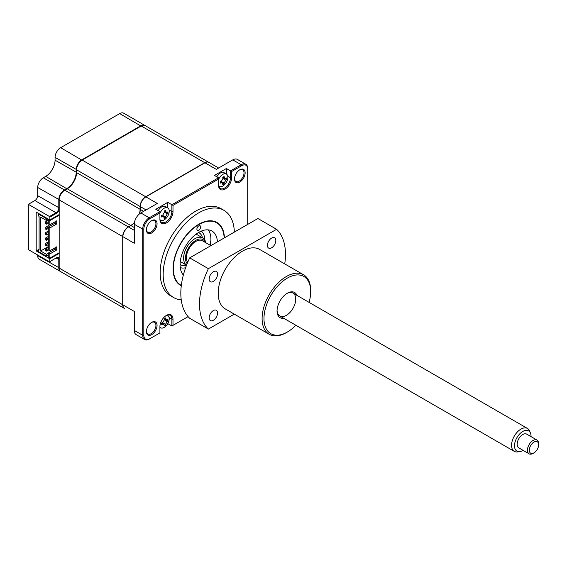 <?xml version="1.0" encoding="UTF-8"?>
<svg xmlns="http://www.w3.org/2000/svg" width="567" height="567" viewBox="0 0 567 567"><rect width="100%" height="100%" fill="white"/><g stroke="black" fill="none" stroke-linecap="round" stroke-linejoin="round"><path stroke-width="0.85" d="M60.641 271.586A7.931 4.579 -60 0 1 60.449 271.487A7.931 4.579 -60 0 1 58.805 267.858L58.805 259.658A3.962 2.289 120 0 0 57.983 257.843A3.962 2.289 120 0 0 56.005 258.042L49.464 261.819L28.35 249.629L28.35 204.318L34.892 200.541L56.005 212.731L56.381 213.376L49.839 217.154L49.464 216.509L56.005 212.731A3.962 2.289 120 0 0 58.805 207.876L58.805 199.676A7.931 4.579 -60 0 1 64.411 189.966L64.603 190.292M56.381 213.376A4.493 2.594 120 0 0 59.181 209.818M60.449 271.487L39.336 259.296A7.931 4.579 -60 0 1 37.691 255.667L37.691 255.022M34.892 200.541A3.962 2.289 120 0 0 37.691 195.686L37.691 187.486A7.931 4.579 -60 0 1 43.298 177.776L64.411 189.966L66.842 188.563A13.211 7.626 120 0 0 76.184 172.382L76.184 169.576A7.931 4.579 -60 0 1 81.79 159.873L140.836 125.782A7.931 4.579 -60 0 1 144.798 125.385A7.931 4.579 -60 0 1 144.982 125.505M43.298 177.776L45.729 176.372L67.026 188.889M77.828 281.523L56.714 269.332A7.931 4.579 -60 0 1 56.679 269.311M59.181 259.658L56.005 258.042L56.381 257.822L49.464 261.819M59.181 258.148A4.493 2.594 120 0 0 56.381 257.822M59.181 253.399L49.839 258.793L36.196 250.919L36.196 212.086L49.839 219.961L59.181 214.567M36.196 250.919L38.343 249.678M49.839 258.793L49.839 261.6M49.839 217.154L49.839 219.961M28.35 204.318L49.464 216.509M45.729 176.372A13.211 7.626 120 0 0 55.07 160.192L55.07 157.385A7.931 4.579 -60 0 1 60.676 147.682L119.722 113.591A7.931 4.579 -60 0 1 123.684 113.194L144.798 125.385M224.433 237.828A36.338 20.979 120 0 0 216.927 222.477A36.338 20.979 120 0 0 188.931 232.208A36.338 20.979 120 0 0 173.07 268.772A36.338 20.979 120 0 0 180.597 285.407A36.338 20.979 120 0 0 181.277 285.775M234.341 232.109A50.343 29.066 120 0 0 223.93 210.343L220.939 208.621A50.343 29.066 120 0 0 182.149 222.108A50.343 29.066 120 0 0 160.178 272.77A50.343 29.066 120 0 0 170.603 295.811L173.594 297.54A50.343 29.066 120 0 0 181.234 299.837M223.93 210.343A50.343 29.066 120 0 0 185.14 223.83A50.343 29.066 120 0 0 163.168 274.492A50.343 29.066 120 0 0 173.594 297.54M157.059 223.71A7.534 4.345 120 0 0 151.729 220.641A7.534 4.345 120 0 0 146.406 229.862A7.534 4.345 120 0 0 151.729 232.938A7.534 4.345 120 0 0 157.059 223.71M146.414 229.522A6.74 3.891 120 0 0 147.803 232.3A6.74 3.891 120 0 0 152.991 230.493A6.74 3.891 120 0 0 155.932 223.71A6.74 3.891 120 0 0 154.536 220.627A6.74 3.891 120 0 0 151.439 220.811M234.497 178.669A6.74 3.891 120 0 0 235.886 181.447A6.74 3.891 120 0 0 241.074 179.64A6.74 3.891 120 0 0 244.016 172.857A6.74 3.891 120 0 0 242.619 169.774A6.74 3.891 120 0 0 239.522 169.958M245.135 172.857A7.534 4.345 120 0 0 239.813 169.781A7.534 4.345 120 0 0 234.49 179.009A7.534 4.345 120 0 0 239.813 182.085A7.534 4.345 120 0 0 245.135 172.857M146.414 331.234A6.74 3.891 120 0 0 147.803 334.013A6.74 3.891 120 0 0 152.991 332.205A6.74 3.891 120 0 0 155.932 325.423A6.74 3.891 120 0 0 154.536 322.339A6.74 3.891 120 0 0 151.439 322.524M157.059 325.423A7.534 4.345 120 0 0 151.729 322.347A7.534 4.345 120 0 0 146.406 331.575A7.534 4.345 120 0 0 151.729 334.643A7.534 4.345 120 0 0 157.059 325.423M134.414 222.781A13.211 7.626 -60 0 1 130.934 225.567L128.503 226.97A7.931 4.579 120 0 0 122.897 236.68L122.897 304.862A7.931 4.579 120 0 0 124.542 308.491L78.203 281.735A7.931 4.579 -60 0 1 78.168 281.721M122.897 304.862L134.294 311.439L134.294 330.426A9.249 5.337 120 0 0 136.215 334.665L144.62 339.52A9.249 5.337 -60 0 1 142.707 335.281L142.707 229.132A9.249 5.337 -60 0 1 149.241 217.799L159.915 211.64L155.805 209.266L167.761 202.362L171.872 204.737L218.55 177.79L214.439 175.416L226.396 168.512L230.507 170.887L241.181 164.728A9.249 5.337 -60 0 1 245.802 164.267A9.249 5.337 -60 0 1 247.715 168.498L247.715 169.15L247.715 168.498M162.176 323.523A4.359 2.516 120 0 0 162.658 323.133M164.841 318.916A4.359 2.516 120 0 0 164.862 318.654L165.451 317.91A18.052 12.892 43.8 0 1 165.72 319.193L167.123 320.008A18.052 7.144 -12.3 0 0 167.945 319.356L167.945 320.894A18.052 12.892 -163.8 0 1 167.123 321.687L165.72 324.111A18.052 12.892 43.8 0 1 165.451 325.224L164.111 325.997A18.052 7.144 -107.7 0 0 164.26 324.955L162.864 324.147A18.052 12.892 -163.8 0 1 161.609 324.558L161.609 323.013A18.052 7.144 -12.3 0 0 162.864 322.467L164.26 320.036A18.052 7.144 -107.7 0 0 164.111 318.682L164.862 318.654L164.111 318.682M159.915 328.151L160.581 327.769M218.649 168.023L208.89 162.389A7.931 4.579 120 0 0 204.928 162.786L145.882 196.869A7.931 4.579 120 0 0 140.276 206.579L140.276 209.386A13.211 7.626 -60 0 1 139.602 213.794M145.875 196.877L157.279 203.454L140.836 212.944A9.249 5.337 120 0 0 134.294 224.277L134.294 243.264L122.897 236.68M245.802 164.267L237.396 159.412A9.249 5.337 120 0 0 232.768 159.873L216.325 169.363L204.928 162.786M220.45 181.787L221.499 182.737A18.052 12.892 -163.8 0 1 220.244 183.141L220.598 182.262A4.359 2.516 120 0 0 220.811 182.113M226.396 174.026L226.396 168.512M218.55 184.636A8.455 4.883 120 0 0 220.301 188.513A8.455 4.883 120 0 0 226.814 186.245A8.455 4.883 120 0 0 230.507 177.733L230.507 170.887L231.627 171.532L241.74 165.692A8.455 4.883 -60 0 1 247.715 169.15L247.715 224.383M167.761 207.876L167.761 202.362M159.915 218.493A8.455 4.883 120 0 0 161.666 222.363A8.455 4.883 120 0 0 168.179 220.095A8.455 4.883 120 0 0 171.872 211.59L171.872 204.737L172.992 205.382L218.55 179.08L218.55 185.289A9.249 5.337 120 0 0 225.092 189.059A9.249 5.337 120 0 0 231.627 177.733L231.627 171.532M167.768 323.622L171.872 325.997L188.095 316.627L171.872 325.997L171.872 319.143A8.455 4.883 120 0 0 170.121 315.273A8.455 4.883 120 0 0 166.166 315.543M172.992 325.345L172.992 319.143A9.249 5.337 120 0 0 166.457 315.365A9.249 5.337 120 0 0 159.915 326.698L159.915 332.9L149.808 338.733A8.455 4.883 -60 0 1 143.827 335.281L143.827 229.132A8.455 4.883 -60 0 1 149.808 218.77L159.915 212.937L159.915 219.138A9.249 5.337 120 0 0 166.457 222.916A9.249 5.337 120 0 0 172.992 211.59L172.992 205.382M159.915 332.9L149.241 339.059A9.249 5.337 -60 0 1 144.62 339.52M159.915 211.64L159.915 212.937M218.55 177.79L218.55 179.08M200.633 226.97A2.644 1.524 120 0 0 200.08 225.758A2.644 1.524 120 0 0 198.046 226.467A2.644 1.524 120 0 0 196.891 229.132A2.644 1.524 120 0 0 197.444 230.337A2.644 1.524 120 0 0 199.478 229.628A2.644 1.524 120 0 0 200.633 226.97M224.149 237.991A35.941 20.752 120 0 0 198.202 224.929A35.941 20.752 120 0 0 173.346 268.616A35.941 20.752 120 0 0 181.327 285.357M183.339 275.03A26.422 15.259 -60 0 1 180.079 264.732A26.422 15.259 -60 0 1 191.611 238.133A26.422 15.259 -60 0 1 211.973 231.06A26.422 15.259 -60 0 1 217.416 241.875M208.295 229.883A26.422 15.259 -60 0 1 210.91 239.38A26.422 15.259 -60 0 1 210.272 245.327M183.538 274.286A26.422 15.259 -60 0 1 182.687 274.23M160.029 219.755A7.137 4.118 120 0 0 160.61 220.223A7.137 4.118 120 0 0 164.175 219.876A7.137 4.118 120 0 0 169.221 211.137A7.137 4.118 120 0 0 167.74 207.869A7.137 4.118 120 0 0 164.175 208.224A7.137 4.118 120 0 0 159.915 213.383M164.26 217.402L162.864 216.587A18.052 12.892 -163.8 0 1 161.609 216.998L161.609 215.453A18.052 7.144 -12.3 0 0 162.864 214.907L164.26 212.476A18.052 7.144 -107.7 0 0 164.111 211.122L165.451 210.35A18.052 12.892 43.8 0 1 165.72 211.64L167.123 212.448A18.052 7.144 -12.3 0 0 167.945 211.796L167.945 213.341A18.052 12.892 -163.8 0 1 167.123 214.128L165.72 216.559A18.052 12.892 43.8 0 1 165.451 217.671L164.111 218.444A18.052 7.144 -107.7 0 0 164.26 217.402L162.644 215.006M161.964 216.119L161.609 215.453M164.239 212.242L167.123 212.448M164.04 216.573A7.137 4.118 120 0 0 164.402 216.133M166.096 213.199A7.137 4.118 120 0 0 166.294 212.668M167.74 207.869L165.351 206.487A7.137 4.118 120 0 0 161.786 206.842A7.137 4.118 120 0 0 158.193 210.648M163.891 216.481L165.451 217.671M166.138 212.59L167.945 213.341M164.373 211.208L165.72 211.64M165.245 212.427L167.123 214.128M163.303 215.786L165.72 216.559M218.664 185.905A7.137 4.118 120 0 0 219.245 186.373A7.137 4.118 120 0 0 222.81 186.019A7.137 4.118 120 0 0 227.856 177.28A7.137 4.118 120 0 0 226.375 174.012A7.137 4.118 120 0 0 222.81 174.367A7.137 4.118 120 0 0 218.55 179.533M220.244 181.603L220.598 182.262L220.244 181.603A18.052 7.144 -12.3 0 0 221.499 181.057L222.895 178.626A18.052 7.144 -107.7 0 0 222.746 177.273L224.085 176.5A18.052 12.892 43.8 0 1 224.355 177.783L225.758 178.598A18.052 7.144 -12.3 0 0 226.58 177.946L226.58 179.484A18.052 12.892 -163.8 0 1 225.758 180.278L224.355 182.702A18.052 12.892 43.8 0 1 224.085 183.814L222.746 184.587A18.052 7.144 -107.7 0 0 222.895 183.545L221.279 181.156M222.746 177.273L223.497 177.244M222.874 178.392L225.758 178.598M222.675 182.723A7.137 4.118 120 0 0 223.037 182.283M224.73 179.342A7.137 4.118 120 0 0 224.95 178.768M226.375 174.012L223.986 172.637A7.137 4.118 120 0 0 220.421 172.985A7.137 4.118 120 0 0 216.828 176.791M222.895 183.545L221.499 182.737M223.88 178.57L225.758 180.278M221.938 181.929L224.355 182.702M222.526 182.624L224.085 183.814M180.263 261.571L186.536 265.193A15.855 9.157 -60 0 1 184.587 252.358A15.855 9.157 -60 0 1 194.835 238.728A15.855 9.157 -60 0 1 202.766 237.942A15.855 9.157 -60 0 1 205.828 242.761M205.403 242.52A14.536 8.392 120 0 0 195.771 240.351A14.536 8.392 120 0 0 186.741 251.762A14.536 8.392 120 0 0 187.145 263.648M201.299 231.102A21.142 12.205 -60 0 1 204.737 239.891M185.586 267.759A21.142 12.205 -60 0 1 180.249 267.56M161.964 323.672L161.609 323.013M164.239 319.802L167.123 320.008M159.915 327.187A7.137 4.118 120 0 0 160.61 327.783A7.137 4.118 120 0 0 164.175 327.428A7.137 4.118 120 0 0 169.221 318.689A7.137 4.118 120 0 0 167.74 315.422A7.137 4.118 120 0 0 167.045 315.16M163.998 324.182A7.137 4.118 120 0 0 164.402 323.693M161.815 323.197L162.864 324.147M164.373 318.767L165.72 319.193M162.197 322.276L162.453 323.07L165.72 324.111M166.138 320.142L167.945 320.894M209.875 245.1A31.709 18.307 120 0 0 210.889 240.316M48.294 241.854L45.176 243.654L45.176 245.036L46.374 245.724L46.374 244.349L48.294 243.236M45.176 243.654L46.374 244.349M46.374 245.724L48.294 244.618M48.294 220.28L45.176 222.08L45.176 223.462L46.374 224.149L46.374 222.767L48.294 221.662M45.176 222.08L46.374 222.767M46.374 224.149L48.294 223.037M139.312 214.035A13.211 7.626 120 0 0 140.092 209.28L140.092 206.473A7.931 4.579 -60 0 1 145.698 196.763L204.744 162.672A7.931 4.579 -60 0 1 208.706 162.282A7.931 4.579 -60 0 1 208.798 162.339M124.449 308.434A7.931 4.579 -60 0 1 124.35 308.384L60.825 271.706A7.931 4.579 -60 0 1 59.181 268.078L59.181 199.896A7.931 4.579 -60 0 1 64.787 190.186L67.218 188.783A13.211 7.626 120 0 0 76.559 172.602L76.559 169.795A7.931 4.579 -60 0 1 82.165 160.085L141.211 125.994A7.931 4.579 -60 0 1 145.173 125.605L208.706 162.282M124.35 308.384A7.931 4.579 -60 0 1 122.713 304.755L122.713 236.574A7.931 4.579 -60 0 1 128.319 226.864L130.743 225.46A13.211 7.626 120 0 0 134.478 222.413M59.181 252.754L49.839 258.148L49.839 253.945L56.75 249.948L56.75 246.822L49.839 250.812L49.839 227.941L56.75 223.951L56.75 220.825L49.839 224.815L49.839 220.606L59.181 215.212M49.839 224.815L48.294 223.922L48.294 219.72L49.839 220.606M48.294 255.1L46.43 256.178L46.43 254.349L48.294 253.265M39.095 249.14L38.343 249.572L38.343 251.514L46.43 256.178M38.343 249.572L39.095 250.004L39.095 216.346L38.343 215.914L38.343 213.972L38.91 213.646M48.578 219.231L46.43 220.471L40.633 217.126L40.633 251.004L46.43 254.349M46.99 218.316L46.43 218.635L46.43 220.471M46.43 218.635L38.343 213.972M48.294 219.72L48.854 219.394M40.633 251.004L48.294 246.581M49.421 225.021L49.421 224.575M55.02 249.168L53.858 248.495M49.839 258.148L48.294 257.262L48.294 253.052L55.212 249.062L55.212 247.708M49.839 253.945L48.294 253.052M56.75 249.948L55.212 249.062M49.839 250.812L48.294 249.927L48.294 227.055L55.212 223.058L55.212 221.711M49.839 227.941L48.294 227.055L46.374 228.161L46.374 229.543L48.294 228.43M56.75 223.951L55.212 223.058M46.374 229.543L45.176 228.855L45.176 227.473L46.374 228.161M49.811 224.794L45.176 227.473M53.61 222.633L54.779 223.306M48.294 236.46L45.176 238.26L45.176 239.643L46.374 240.33L46.374 238.955L48.294 237.842M45.176 238.26L46.374 238.955M46.374 240.33L48.294 239.224M48.294 247.247L45.176 249.048L45.176 250.43L46.374 251.117L46.374 249.742L48.294 248.63M45.176 249.048L46.374 249.742M46.374 251.117L48.372 249.969M48.294 231.067L45.176 232.867L45.176 234.249L46.374 234.936L46.374 233.554L48.294 232.449M45.176 232.867L46.374 233.554M46.374 234.936L48.294 233.824M213.355 310.567A5.946 3.43 120 0 0 209.471 315.805A5.946 3.43 120 0 0 210.385 320.568A5.946 3.43 120 0 0 213.355 320.277A5.946 3.43 120 0 0 217.239 315.032A5.946 3.43 120 0 0 216.332 310.269A5.946 3.43 120 0 0 213.355 310.567M271.614 238.097A5.946 3.43 120 0 0 267.73 243.335A5.946 3.43 120 0 0 268.638 248.098A5.946 3.43 120 0 0 271.614 247.807A5.946 3.43 120 0 0 275.498 242.563A5.946 3.43 120 0 0 274.584 237.8A5.946 3.43 120 0 0 271.614 238.097M213.355 271.728A5.946 3.43 120 0 0 209.471 276.965A5.946 3.43 120 0 0 210.385 281.735A5.946 3.43 120 0 0 213.355 281.438A5.946 3.43 120 0 0 217.239 276.2A5.946 3.43 120 0 0 216.332 271.437A5.946 3.43 120 0 0 213.355 271.728M286.399 332.588L287.334 332.049L286.399 332.588A34.353 19.831 -60 0 1 269.219 334.289A34.353 19.831 -60 0 1 263.953 306.761A34.353 19.831 -60 0 1 286.399 276.49A34.353 19.831 -60 0 1 303.572 274.789A34.353 19.831 -60 0 1 310.688 290.51L310.688 291.594A33.035 19.072 120 0 0 287.327 278.106A33.035 19.072 120 0 0 263.974 318.562A33.035 19.072 120 0 0 287.327 332.049A33.035 19.072 120 0 0 287.334 332.049A33.035 19.072 120 0 0 295.861 325.26M269.219 334.289L225.312 308.937A34.353 19.831 -60 0 1 220.046 281.409A34.353 19.831 -60 0 1 242.485 251.138A34.353 19.831 -60 0 1 259.665 249.437L303.572 274.789M309.072 302.374A33.035 19.072 120 0 0 310.688 291.594M283.755 318.264A14.536 8.392 -60 0 1 277.05 311.007A14.536 8.392 -60 0 1 287.327 293.21L287.327 293.21A14.536 8.392 -60 0 1 296.966 295.379M277.065 310.454A13.211 7.626 120 0 0 286.363 315.344M286.399 315.323A13.211 7.626 120 0 0 295.733 299.404A13.211 7.626 120 0 0 286.852 293.5M208.387 329.08L189.704 318.293A60.775 35.09 -60 0 1 189.704 257.879L208.387 268.666A60.775 35.09 -60 0 0 208.387 329.08L234.291 314.125M208.387 268.666L276.583 229.295L257.9 218.508L189.704 257.879M276.583 229.295A60.775 35.09 -60 0 1 284.733 263.91M531.024 436.618A11.687 6.747 120 0 0 531.031 436.2A11.687 6.747 120 0 0 530.485 433.145A11.687 6.747 120 0 0 521.257 432.501A11.687 6.747 120 0 0 514.503 445.811A11.687 6.747 120 0 0 519.819 451.623A11.687 6.747 120 0 0 523.1 450.347M519.819 451.623L517.565 451.927A13.211 7.626 -60 0 1 514.29 451.367A13.211 7.626 -60 0 1 511.554 445.357A13.211 7.626 -60 0 1 517.31 432.04A13.211 7.626 -60 0 1 527.508 428.482A13.211 7.626 -60 0 1 529.628 431.04L530.485 433.145M187.698 262.308A13.211 7.626 -60 0 1 186.43 257.645A13.211 7.626 -60 0 1 192.185 244.327A13.211 7.626 -60 0 1 202.376 240.769L210.853 245.667M533.979 452.87L533.044 453.409A7.931 4.579 -60 0 1 529.082 453.806A7.931 4.579 -60 0 1 527.438 450.198A7.931 4.579 -60 0 1 530.889 442.203A7.931 4.579 -60 0 1 537.006 440.07A7.931 4.579 -60 0 1 538.65 443.678A7.931 4.579 -60 0 1 538.65 443.699A7.931 4.579 -60 0 1 538.65 443.727L538.65 444.783A6.606 3.813 120 0 0 538.65 444.762A6.606 3.813 120 0 0 533.965 442.09A6.606 3.813 120 0 0 529.309 450.191A6.606 3.813 120 0 0 533.979 452.87A6.606 3.813 120 0 0 538.65 444.783M537.006 440.07L526.729 434.138A7.931 4.579 120 0 0 520.612 436.271A7.931 4.579 120 0 0 517.161 444.266A7.931 4.579 120 0 0 518.805 447.873L529.082 453.806M37.691 195.686L59.181 207.876M37.691 187.486L59.181 199.676M37.691 255.667L59.181 267.858M55.07 160.192L76.559 172.382M55.07 157.385L76.559 169.576M60.676 147.682L81.981 160.199M119.722 113.591L141.02 126.101M128.503 226.97L134.294 230.315M134.294 227.509L130.934 225.567M143.642 211.328L140.276 209.386M146.066 209.925L140.276 206.579M232.768 159.873L241.181 164.728L241.74 165.692M227.743 176.139L230.507 177.733L231.627 177.733M169.108 209.996L171.872 211.59L172.992 211.59M140.836 212.944L149.241 217.799L149.808 218.77M172.992 319.143L171.872 319.143L169.108 317.548M134.294 330.426L142.707 335.281L143.827 335.281M134.294 224.277L142.707 229.132L143.827 229.132M161.815 215.637L162.864 216.587M223.008 177.358L224.355 177.783M198.549 232.491A18.498 10.681 -60 0 1 202.483 237.786M186.5 265.278A18.498 10.681 -60 0 1 180.079 264.484M165.245 319.979L167.123 321.687M141.211 125.994L204.744 162.672M82.165 160.085L145.698 196.763M76.559 169.795L140.092 206.473M76.559 172.602L140.092 209.28M67.218 188.783L130.743 225.46M64.787 190.186L128.319 226.864M59.181 199.896L122.713 236.574M59.181 268.078L122.713 304.755M160.057 219.911L160.61 220.223M218.692 186.054L219.245 186.373M196.118 234.107L202.766 237.942M167.194 315.11L167.74 315.422M159.915 327.386L160.61 327.783M514.29 451.367L279.793 315.982M527.508 428.482L293.004 293.096"/></g></svg>
